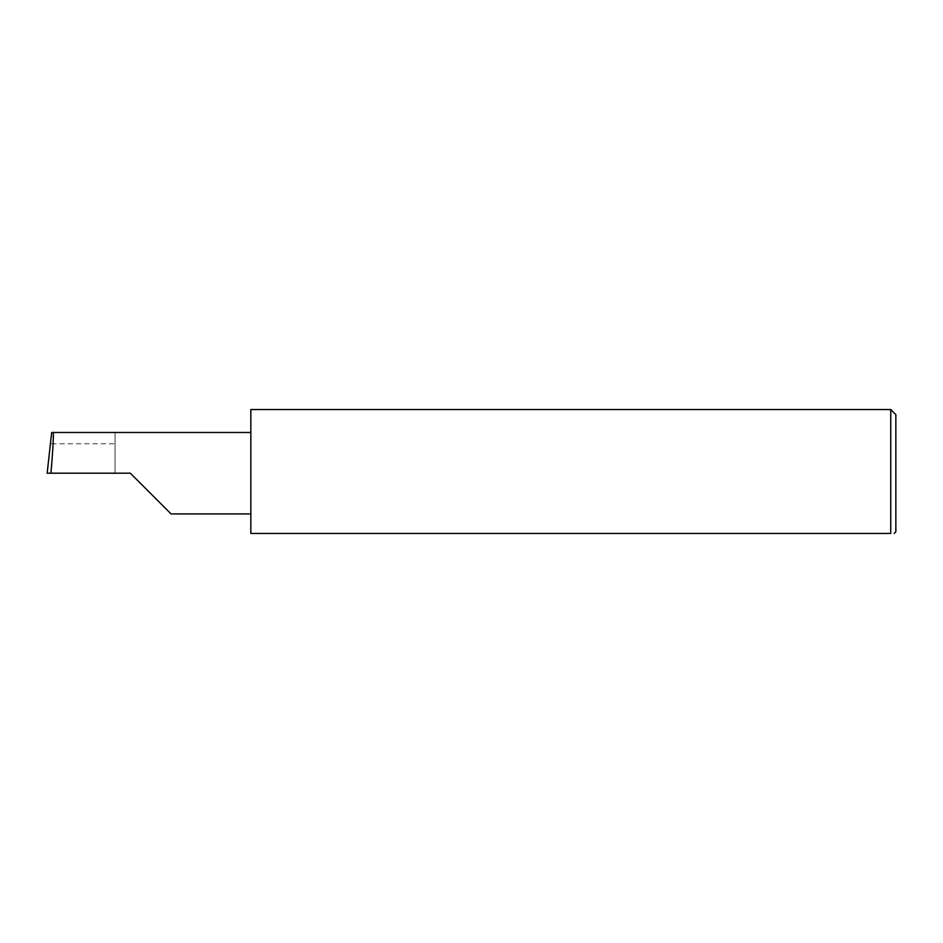<?xml version="1.0" encoding="UTF-8"?>
<svg xmlns="http://www.w3.org/2000/svg" width="943" height="943" viewBox="0 0 943 943"><rect width="100%" height="100%" fill="white"/><g stroke="black" fill="none" stroke-linecap="round" stroke-linejoin="round"><path stroke-width="0.71" stroke-dasharray="4.71 3.54" d="M250.838 409.545L250.838 533.455L890.758 533.455L890.758 409.545M895.85 531.758L895.85 414.637M115.046 443.764L115.046 473.197L115.046 432.472L115.046 443.764L50.297 443.764M115.046 432.472L51.688 432.472M130.323 473.197L47.15 473.197M250.838 473.197L250.838 432.472L250.838 473.197"/><path stroke-width="1.41" d="M130.323 473.197L171.048 513.923L130.323 473.197L171.048 513.923L130.323 473.197L50.946 473.197C52.773 453.053 53.951 430.656 53.091 432.472L51.688 432.472L47.15 473.197L50.946 473.197M890.758 409.545L250.838 409.545L250.838 533.455L890.758 533.455C895.237 533.455 895.237 533.455 890.758 533.455C895.237 533.455 895.237 533.455 890.758 533.455L890.758 409.545L895.85 414.637L895.85 531.758L894.153 533.455M250.838 432.472L53.091 432.472M171.048 513.923L250.838 513.923"/></g></svg>
